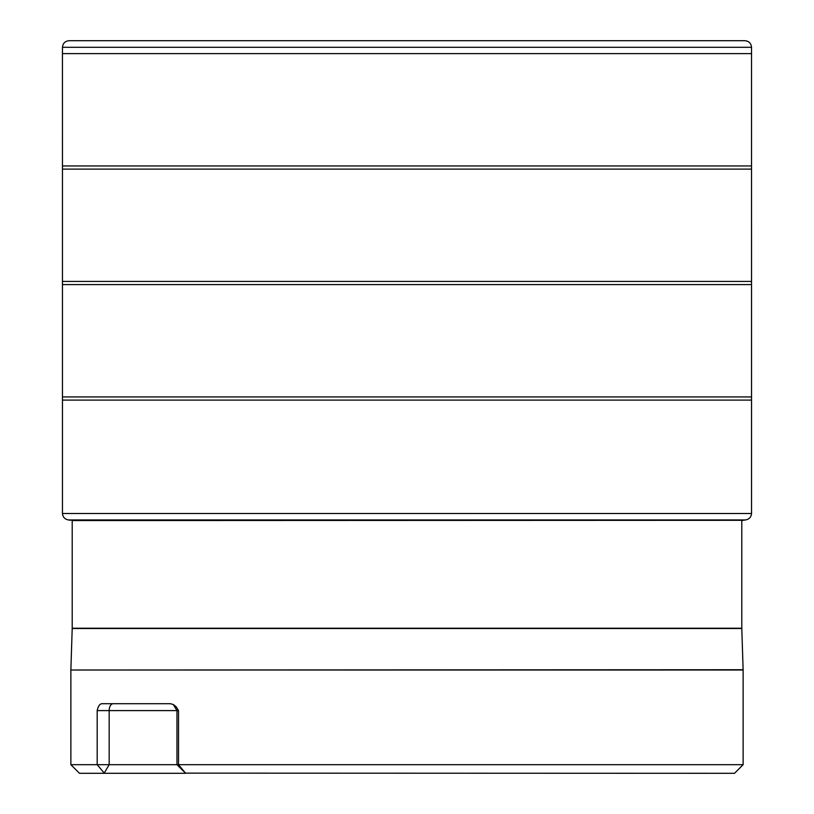 <?xml version="1.0" encoding="UTF-8"?>
<svg xmlns="http://www.w3.org/2000/svg" width="814" height="814" viewBox="0 0 814 814"><rect width="100%" height="100%" fill="white"/><g stroke="black" fill="none" stroke-linecap="round" stroke-linejoin="round"><path stroke-width="1.22" d="M178.52 710.602L176.964 710.602L173.301 704.507L176.15 706.705L178.52 710.602L178.52 764.682L743.131 764.682L734.513 773.3L185.429 773.137M104.406 773.3L97.181 764.682L70.869 764.682L79.487 773.3L185.755 773.3M104.192 773.137L109.178 764.682L109.178 710.602L176.964 710.602L176.964 764.682L178.52 764.682L185.49 773.137L176.964 764.682L97.181 764.682L97.181 710.602C98.128 706.328 99.654 704.029 101.75 703.703L170.34 703.703L173.301 704.507M741.798 520.309L741.798 628.52L743.131 670.014L70.869 670.014L743.131 669.739M751.546 513.522L62.454 513.522C62.831 517.083 64.794 519.22 68.356 519.932L745.644 519.932C749.195 519.23 751.169 517.094 751.546 513.522L751.536 47.293C751.108 43.254 748.86 41.056 744.8 40.7L600.752 40.7L744.8 40.7M70.889 520.309L68.356 519.932M72.202 520.309L72.202 628.245L741.798 628.245M741.798 628.52L72.202 628.52L70.869 669.739M113.136 703.703A6.899 3.958 90 0 0 109.178 710.602L97.181 710.602M62.454 513.522L62.454 165.944L751.546 165.944M62.454 165.944L62.434 53.612L751.566 53.612M62.434 169.108L751.566 169.108M62.454 281.43L751.546 281.43M62.434 284.595L751.566 284.595M62.454 396.927L751.546 396.927M62.434 400.091L751.566 400.091M72.202 520.543L743.09 520.309M69.2 40.7L600.712 40.7L69.2 40.7C65.14 41.056 62.892 43.254 62.464 47.293L751.536 47.293M70.869 670.014L70.869 764.682M743.131 670.014L743.131 764.682M741.798 520.543L745.644 519.932M62.434 53.612L62.464 47.293"/></g></svg>
